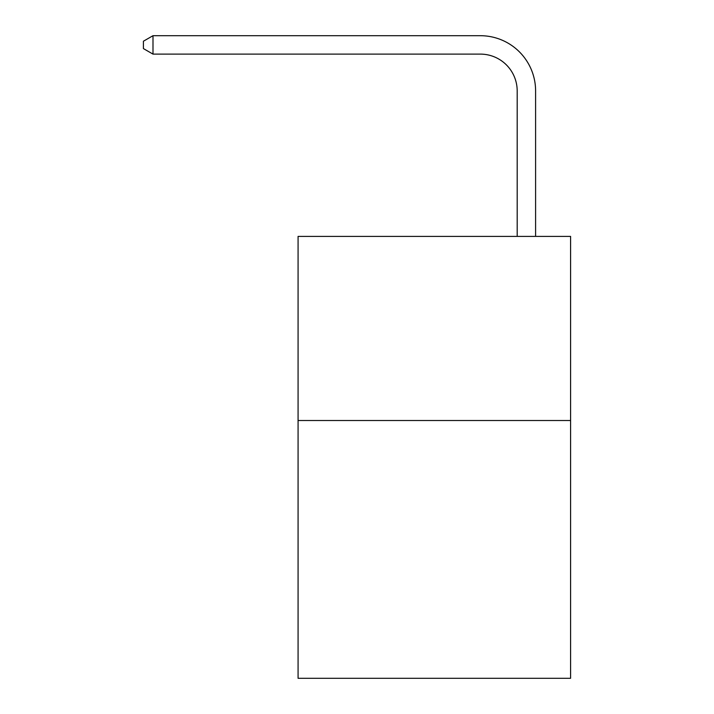 <?xml version="1.0" encoding="UTF-8"?>
<svg xmlns="http://www.w3.org/2000/svg" width="714" height="714" viewBox="0 0 714 714"><rect width="100%" height="100%" fill="white"/><g stroke="black" fill="none" stroke-linecap="round" stroke-linejoin="round"><path stroke-width="1.07" d="M570.584 420.519L570.584 678.3L298.077 678.3L298.077 236.396L570.584 236.396L570.584 420.519L298.077 420.519M517.186 236.396L517.186 90.937A36.825 36.825 0 0 0 480.361 54.112L152.992 54.112L143.416 48.588L143.416 41.225L152.992 35.7L480.361 35.7A55.237 55.237 0 0 1 535.598 90.937L535.598 236.396M517.186 90.937A36.825 36.825 0 0 0 480.361 54.112A36.825 36.825 0 0 1 517.186 90.937A36.825 36.825 0 0 0 480.361 54.112A36.825 36.825 0 0 1 517.186 90.937A36.825 36.825 0 0 0 480.361 54.112A36.825 36.825 0 0 1 517.186 90.937A36.825 36.825 0 0 0 480.361 54.112A36.825 36.825 0 0 1 517.186 90.937A36.825 36.825 0 0 0 480.361 54.112A36.825 36.825 0 0 1 517.186 90.937A36.825 36.825 0 0 0 480.361 54.112A36.825 36.825 0 0 1 517.186 90.937A36.825 36.825 0 0 0 480.361 54.112A36.825 36.825 0 0 1 517.186 90.937A36.825 36.825 0 0 0 480.361 54.112A36.825 36.825 0 0 1 517.186 90.937A36.825 36.825 0 0 0 480.361 54.112A36.825 36.825 0 0 1 517.186 90.937A36.825 36.825 0 0 0 480.361 54.112A36.825 36.825 0 0 1 517.186 90.937A36.825 36.825 0 0 0 480.361 54.112A36.825 36.825 0 0 1 517.186 90.937A36.825 36.825 0 0 0 480.361 54.112A36.825 36.825 0 0 1 517.186 90.937A36.825 36.825 0 0 0 480.361 54.112A36.825 36.825 0 0 1 517.186 90.937A36.825 36.825 0 0 0 480.361 54.112A36.825 36.825 0 0 1 517.186 90.937A36.825 36.825 0 0 0 480.361 54.112A36.825 36.825 0 0 1 517.186 90.937A36.825 36.825 0 0 0 480.361 54.112A36.825 36.825 0 0 1 517.186 90.937M152.992 35.7L480.361 35.7L152.992 35.7L480.361 35.7L152.992 35.7L480.361 35.7L152.992 35.7L480.361 35.7L152.992 35.7L480.361 35.7L152.992 35.7L480.361 35.7L152.992 35.7L480.361 35.7L152.992 35.7L480.361 35.7L152.992 35.7L480.361 35.7L152.992 35.7L480.361 35.7L152.992 35.7L480.361 35.7L152.992 35.7L480.361 35.7L152.992 35.7L480.361 35.7L152.992 35.7L480.361 35.7L152.992 35.7L480.361 35.7L152.992 35.7L480.361 35.7L152.992 35.7L152.992 54.112"/></g></svg>
